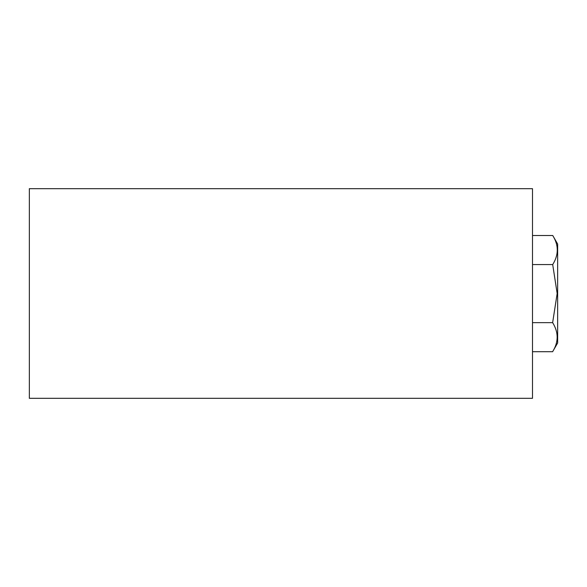 <?xml version="1.0" encoding="UTF-8"?>
<svg xmlns="http://www.w3.org/2000/svg" width="587" height="587" viewBox="0 0 587 587"><rect width="100%" height="100%" fill="white"/><g stroke="black" fill="none" stroke-linecap="round" stroke-linejoin="round"><path stroke-width="0.88" d="M29.35 398.324L532.49 398.324L532.49 188.676L29.35 188.676L29.35 398.324M557.65 293.5L557.65 342.977L552.609 351.708C558.663 342.023 558.67 332.337 552.638 322.659L557.166 293.5L552.705 264.561C558.78 254.875 558.795 245.19 552.734 235.512L557.65 244.023L557.65 293.5M532.49 351.708L552.609 351.708M532.49 235.512L552.734 235.512M532.49 264.561L552.705 264.561M532.49 322.659L552.638 322.659"/></g></svg>
